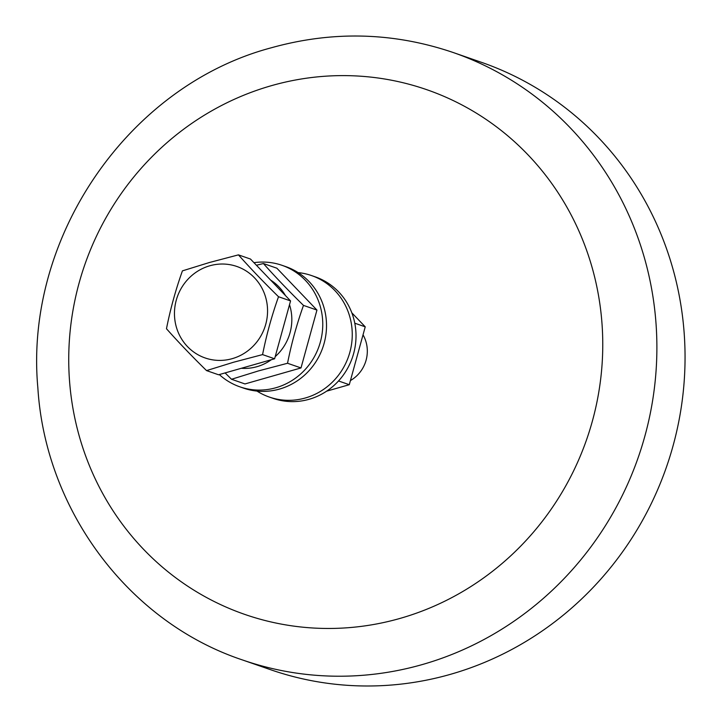<?xml version="1.0" encoding="UTF-8"?>
<svg xmlns="http://www.w3.org/2000/svg" width="722" height="722" viewBox="0 0 722 722"><rect width="100%" height="100%" fill="white"/><g stroke="black" fill="none" stroke-linecap="round" stroke-linejoin="round"><path stroke-width="1.08" d="M453.172 52.507L481.339 62.282A321.48 307.59 109.1 0 1 684.636 373.915A321.48 307.59 109.1 0 1 450.528 674.312A321.48 307.59 109.1 0 1 270.542 669.691L242.375 659.917A321.48 307.59 -70.9 0 0 422.37 664.538A321.48 307.59 -70.9 0 0 656.469 364.141A321.48 307.59 -70.9 0 0 453.172 52.507C393.373 32.228 332.752 30.649 271.319 47.778C128.056 85.792 24.034 237.872 37.86 387.885C45.423 510.463 128.886 622.057 242.375 659.917M232.24 358.653A48.41 46.316 109.1 0 1 175.834 325.126A48.41 46.316 109.1 0 1 209.777 265.786A48.41 46.316 109.1 0 1 266.183 299.314A48.41 46.316 109.1 0 1 232.24 358.653M182.422 270.867L209.407 262.51L238.44 254.866C250.417 268.34 263.774 282.293 278.521 296.733C271.815 315.541 266.499 334.827 262.573 354.601L233.531 362.245L206.546 370.603C191.799 356.163 178.442 342.21 166.475 328.736C170.401 308.962 175.717 289.675 182.422 270.867M350.432 380.548A32.842 31.416 -70.9 0 0 363.031 334.818M238.44 254.866L250.48 259.045L290.56 300.912L274.613 358.78L218.585 374.781L206.546 370.603M262.573 354.601L274.613 358.78M290.56 300.912L278.521 296.733M271.346 359.709A47.778 45.712 109.1 0 1 256.978 366.677A47.778 45.712 109.1 0 1 241.319 368.292M303.484 305.397L316.949 310.072L276.869 268.205L263.413 263.53C275.38 277.004 288.737 290.957 303.484 305.397C296.787 324.205 291.471 343.492 287.536 363.265L258.494 370.909L231.518 379.267L225.111 372.922M256.436 265.263L263.413 263.53M287.536 363.265L301.002 367.94L244.975 383.942L231.518 379.267M316.949 310.072L301.002 367.94M270.633 280.091A47.778 45.712 109.1 0 1 285.47 295.596M289.513 304.702A47.778 45.712 109.1 0 1 275.199 356.632M253.963 262.682A64.312 61.532 109.1 0 1 282.013 265.317A64.312 61.532 109.1 0 1 322.68 327.653A64.312 61.532 109.1 0 1 275.849 387.75A64.312 61.532 109.1 0 1 239.839 386.821A64.312 61.532 109.1 0 1 219.308 374.574M239.839 386.821L243.594 388.129A64.312 61.532 -70.9 0 0 279.604 389.05A64.312 61.532 -70.9 0 0 326.434 328.961A64.312 61.532 -70.9 0 0 285.768 266.617L282.013 265.317M298.114 272.591A64.312 61.532 109.1 0 1 311.507 275.551A64.312 61.532 109.1 0 1 352.174 337.896A64.312 61.532 109.1 0 1 305.343 397.984A64.312 61.532 109.1 0 1 269.342 397.064A64.312 61.532 109.1 0 1 256.996 391.089M269.342 397.064L273.096 398.363A64.312 61.532 -70.9 0 0 309.106 399.293A64.312 61.532 -70.9 0 0 355.937 339.196A64.312 61.532 -70.9 0 0 315.27 276.86L311.507 275.551M351.822 312.816L365.233 326.822L354.791 323.203M338.519 380.963L349.286 384.7L326.633 391.171M365.233 326.822L349.286 384.7M400.178 618.375A277.69 265.696 109.1 0 1 76.622 426.052A277.69 265.696 109.1 0 1 271.319 85.701A277.69 265.696 109.1 0 1 594.874 278.024A277.69 265.696 109.1 0 1 400.178 618.375"/></g></svg>
